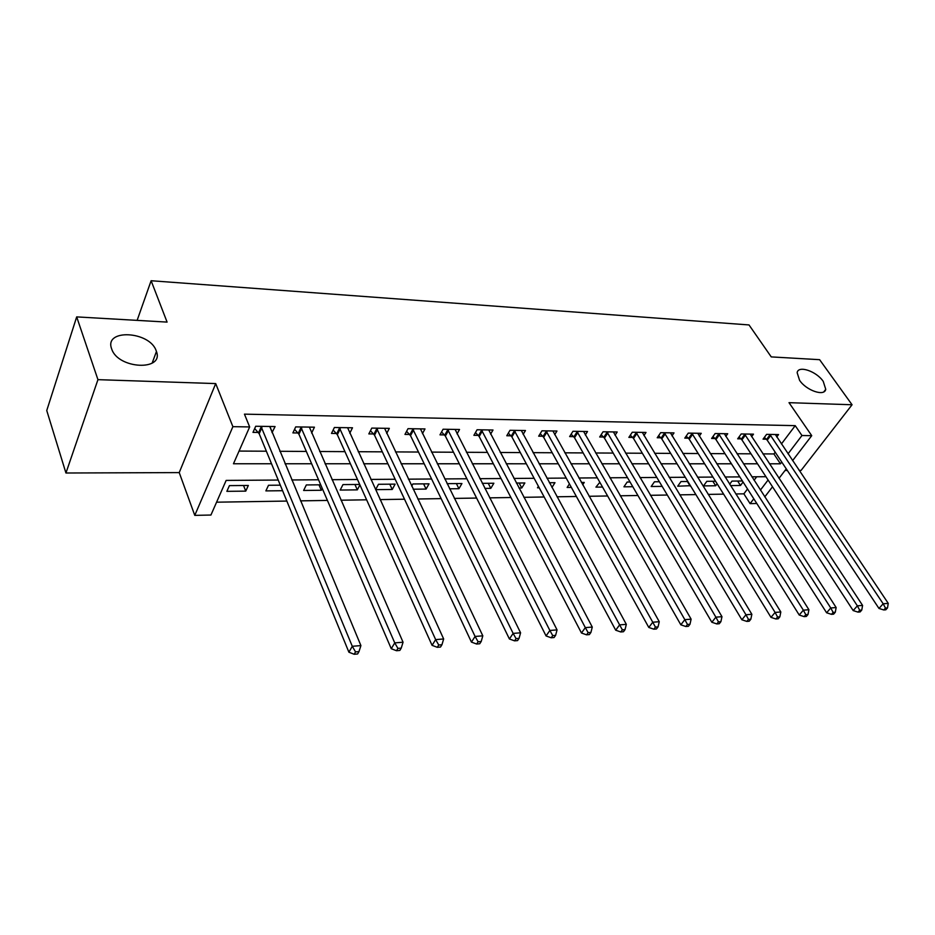 <?xml version="1.0" encoding="UTF-8"?>
<svg xmlns="http://www.w3.org/2000/svg" width="935" height="935" viewBox="0 0 935 935"><rect width="100%" height="100%" fill="white"/><g stroke="black" fill="none" stroke-linecap="round" stroke-linejoin="round"><path stroke-width="1.4" d="M156.227 350.917L156.437 351.502C164.186 371.312 117.974 369.138 111.686 348.965L111.651 348.872C103.703 328.489 149.986 331.06 156.227 350.917M823.244 381.398L825.745 389.311C824.6 396.767 806.286 390.538 799.577 380.311L797.146 372.656C798.233 365.059 816.442 371.23 823.244 381.398M278.209 480.052L226.153 480.415L210.936 515.033L194.772 515.372L232.885 426.664L249.657 426.933L233.469 463.76L271.512 463.76M179.228 472.596L215.704 383.584L97.941 379.657L76.682 316.895L46.75 410.535L65.941 473.005L179.228 472.596L194.772 515.372M785.049 470.457L787.317 470.457M799.144 470.41L801.096 470.399L852.065 404.761L789.011 402.669L811.732 435.675L792.588 460.628M756.801 503.498L750.104 503.638L753.797 498.787M735.798 493.96L743.874 493.832L750.104 503.638M216.581 502.188L286.835 501.067M300.497 500.856L327.425 500.424M340.971 500.213L366.625 499.804M380.054 499.594L404.504 499.208M417.816 498.998L441.145 498.624M454.34 498.413L476.605 498.063M489.683 497.852L510.919 497.513M523.892 497.315L544.17 496.988M557.015 496.789L576.381 496.485M589.12 496.275L607.621 495.982M620.244 495.784L637.927 495.503M650.433 495.305L667.333 495.036M679.733 494.849L695.874 494.592M708.169 494.393L723.608 494.147M97.941 379.657L65.941 473.005M76.682 316.895L167.084 322.096L151.119 280.734L749.017 324.936L771.246 356.901L819.621 359.683L852.065 404.761M743.874 493.832L747.521 488.97M754.077 480.263L756.707 476.78M742.425 480.987L732 481.093L729.662 484.248M743.08 482.016L740.485 485.487L730.515 485.604M715.532 481.233L706.837 481.315L703.506 485.908L715.661 485.768L717.122 483.769M687.868 481.49L681.007 481.548L677.7 486.2L690.439 485.697M659.385 481.747L654.453 481.782L651.181 486.504L662.155 486.375M630.05 482.004L627.186 482.039L623.937 486.819L632.796 486.714M599.838 482.285L595.934 487.135L602.549 487.065M582.704 484.798L584.246 482.425L581.383 482.448M569.427 483.898L567.136 487.462L571.367 487.416M551.954 487.462L554.981 482.682L549.383 482.74M538.431 486.317L537.508 487.801L539.215 487.778M518.983 488.012L521.765 487.976L524.862 482.963L516.365 483.033M484.856 488.397L490.805 488.339L493.867 483.243L482.273 483.348M449.606 488.806L458.933 488.701L461.937 483.524L447.07 483.664M413.176 489.215L426.091 489.075L429.036 483.827L412.884 483.968L411.704 486.118M395.119 484.131L378.476 484.283L375.625 489.648L392.244 489.461L395.119 484.131M359.718 484.447L342.97 484.599L340.188 490.057L357.334 489.858L359.917 484.903M320.693 484.809L306.329 484.938L303.63 490.466L321.324 490.267L322.248 488.409M280.313 485.171L268.497 485.277L265.879 490.898L282.58 490.711M248.336 485.464L229.414 485.627L226.878 491.342L245.753 491.132L248.336 485.464M781.426 443.961L795.217 425.647L244.444 414.147L249.657 426.933M239.044 451.067L266.37 451.208M279.81 451.289L306.329 451.43M319.676 451.5L344.957 451.64M358.199 451.71L382.322 451.839M395.458 451.909L418.483 452.037M431.514 452.108L453.51 452.224M466.436 452.295L487.427 452.4M500.26 452.47L520.316 452.587M533.032 452.645L552.211 452.75M564.822 452.82L583.148 452.914M595.653 452.984L613.185 453.078M625.585 453.148L642.345 453.241M654.652 453.3L670.676 453.393M682.877 453.452L698.211 453.533M710.319 453.604L724.976 453.685M736.99 453.744L751.015 453.826M762.925 453.884L773.899 453.942L775.208 452.224M776.74 436.972L778.551 434.553L766.595 434.366L763.053 439.146L766.303 439.193M751.623 436.692L753.481 434.156L741.198 433.957L737.68 438.819L741.023 438.854M725.805 436.411L727.71 433.746L715.1 433.548L711.605 438.468L715.03 438.515M699.275 436.119L701.238 433.326L688.265 433.115L684.794 438.118L688.324 438.164M671.996 435.839L674.006 432.893L660.659 432.683L657.223 437.744L660.858 437.79M643.923 435.546L646.003 432.449L632.27 432.227L628.869 437.37L632.609 437.416M615.043 435.266L617.182 431.993L603.052 431.771L599.686 436.984L603.531 437.031M585.31 434.974L587.507 431.514L572.956 431.292L569.637 436.587L573.599 436.633M554.689 434.693L556.956 431.035L541.961 430.801L538.677 436.166L542.767 436.224M523.133 434.424L525.47 430.532L510.007 430.287L506.782 435.745L510.989 435.803M490.606 434.156L493.002 430.018L477.072 429.761L473.893 435.313L478.241 435.371M457.051 433.898L459.529 429.492L443.085 429.223L439.976 434.857L444.452 434.915M422.433 433.665L424.993 428.943L408.011 428.674L404.972 434.401L409.588 434.459M386.693 433.443L389.334 428.37L371.803 428.09L368.834 433.91L373.603 433.98M349.772 433.244L352.495 427.786L334.379 427.505L331.493 433.419L336.425 433.489M311.624 433.08L314.429 427.178L295.705 426.886L292.9 432.905L297.996 432.975M272.027 432.625L275.077 426.559L255.699 426.255L252.988 432.379L258.259 432.449M151.119 280.734L137.129 320.366M215.704 383.584L232.885 426.664M795.217 425.647L801.961 435.523L811.732 435.675M765.94 476.71L751.857 476.803M739.807 476.897L725.081 476.99M712.926 477.072L697.533 477.177M685.285 477.271L669.179 477.376M656.826 477.458L639.984 477.575M627.514 477.656L609.9 477.785M597.325 477.867L578.894 477.995M566.213 478.077L546.928 478.217M534.13 478.299L513.946 478.44M501.031 478.533L479.889 478.673M466.881 478.767L444.733 478.919M431.608 479L408.408 479.164M395.166 479.258L370.844 479.421M357.497 479.515L331.995 479.69M318.531 479.784L291.778 479.959M760.412 490.092L768.091 480.017M786.265 468.867L779.007 478.334M772.509 486.796L764.783 496.871M769.447 463.795L780.433 463.795L781.753 462.077M788.03 453.826L801.961 435.523M285.023 463.76L311.635 463.76M325.029 463.76L350.415 463.76M363.703 463.772L387.908 463.772M401.092 463.772L424.198 463.772M437.264 463.772L459.33 463.772M472.292 463.772L493.353 463.772M506.209 463.772L526.335 463.783M539.086 463.783L558.3 463.783M570.946 463.783L589.319 463.783M601.86 463.783L619.426 463.783M631.861 463.783L648.645 463.783M660.975 463.783L677.033 463.795M689.259 463.795L704.628 463.795M716.748 463.795L731.439 463.795M743.465 463.795L757.525 463.795M773.899 453.942L780.433 463.795M737.657 481.034L740.485 485.487M243.544 485.499L245.753 491.132M318.975 484.821L321.324 490.267M354.938 484.494L357.334 489.858M389.79 484.178L392.244 489.461M423.59 483.874L426.091 489.075M456.385 483.582L458.933 488.701M488.222 483.29L490.805 488.339M519.135 483.009L521.765 487.976M687.377 481.49L690.17 486.06M712.844 481.256L715.661 485.768M269.829 426.687L272.319 432.636M770.767 435.406L767.214 440.186L878.982 608.451L883.178 603.776L769.856 434.413M885.468 608.089L883.785 609.959L885.819 609.795L887.502 607.925L885.468 608.089L883.178 603.776L888.25 603.367L775.325 434.506M767.214 440.186L764.374 437.37M878.982 608.451L883.785 609.959M887.502 607.925L888.25 603.367M745.452 435.02L741.922 439.871L853.188 610.578L857.36 605.845L744.54 434.015M859.686 610.228L858.014 612.121L860.106 611.946L861.778 610.052L859.686 610.228L857.36 605.845L862.584 605.424L750.162 434.097M741.922 439.871L739.012 436.961M853.188 610.578L858.014 612.121M861.778 610.052L862.584 605.424M719.447 434.623L715.941 439.532L826.61 612.776L830.759 607.972L718.536 433.595M833.143 612.413L831.472 614.342L833.623 614.155L835.294 612.238L833.143 612.413L830.759 607.972L836.147 607.54L724.309 433.688M715.941 439.532L712.961 436.54M826.61 612.776L831.472 614.342M835.294 612.238L836.147 607.54M692.718 434.214L689.235 439.193L799.226 615.031L803.352 610.169L691.795 433.174M805.783 614.681L804.123 616.621L806.344 616.446L808.004 614.494L805.783 614.681L803.352 610.169L808.904 609.725L697.732 433.267M689.235 439.193L686.185 436.107M799.226 615.031L804.123 616.621M808.004 614.494L808.904 609.725M665.217 433.793L661.77 438.842L770.989 617.369L775.092 612.425L664.306 432.741M777.569 617.006L775.921 618.982L778.212 618.795L779.86 616.819L777.569 617.006L775.092 612.425L780.818 611.969L670.407 432.835M661.77 438.842L658.649 435.652M770.989 617.369L775.921 618.982M779.86 616.819L780.818 611.969M636.934 433.361L633.521 438.48L741.876 619.776L745.955 614.762L636.01 432.286M748.479 619.414L746.843 621.413L749.204 621.226L750.84 619.227L748.479 619.414L745.955 614.762L751.857 614.295L642.298 432.391M633.521 438.48L630.319 435.184M741.876 619.776L746.843 621.413M750.84 619.227L751.857 614.295M607.82 432.905L604.454 438.118L711.839 622.254L715.883 617.17L606.897 431.83M718.454 621.904L716.841 623.926L719.272 623.727L720.897 621.693L718.454 621.904L715.883 617.17L721.972 616.679L613.372 431.935M604.454 438.118L601.158 434.705M711.839 622.254L716.841 623.926M720.897 621.693L721.972 616.679M577.842 432.449L574.511 437.732L680.832 624.814L684.829 619.66L576.918 431.351M687.47 624.463L685.858 626.52L688.37 626.31L689.983 624.253L687.47 624.463L684.829 619.66L691.117 619.157L583.58 431.456M574.511 437.732L571.133 434.191M680.832 624.814L685.858 626.52M689.983 624.253L691.117 619.157M546.975 431.97L543.679 437.335L648.797 627.455L652.759 622.219L546.04 430.86M655.447 627.104L653.857 629.197L656.452 628.974L658.053 626.894L655.447 627.104L652.759 622.219L659.257 621.705L552.912 430.965M543.679 437.335L540.208 433.676M648.797 627.455L653.857 629.197M658.053 626.894L659.257 621.705M515.15 431.491L511.912 436.937L615.697 630.19L619.613 624.884L514.227 430.357M622.359 629.839L620.782 631.966L623.47 631.733L625.047 629.617L622.359 629.839L619.613 624.884L626.321 624.346L521.298 430.462M511.912 436.937L508.336 433.127M615.697 630.19L620.782 631.966M625.047 629.617L626.321 624.346M482.343 430.988L479.164 436.516L581.476 633.018L585.322 627.619L481.408 429.831M588.138 632.668L586.584 634.818L589.366 634.585L590.92 632.446L588.138 632.668L585.322 627.619L592.276 627.069L488.713 429.948M479.164 436.516L475.471 432.554M581.476 633.018L586.584 634.818M590.92 632.446L592.276 627.069M448.496 430.462L445.376 436.084L546.063 635.94L549.862 630.471L447.573 429.294M552.737 635.601L551.206 637.787L554.081 637.541L555.612 635.356L552.737 635.601L549.862 630.471L557.05 629.886L455.1 429.422M445.376 436.084L441.577 431.97M546.063 635.94L551.206 637.787M555.612 635.356L557.05 629.886M413.574 429.925L410.512 435.64L509.4 638.967L513.14 633.404L412.639 428.744M516.073 638.628L514.577 640.849L517.558 640.592L519.054 638.383L516.073 638.628L513.14 633.404L520.585 632.808L420.411 428.861M410.512 435.64L406.596 431.351M509.4 638.967L514.577 640.849M519.054 638.383L520.585 632.808M377.506 429.375L374.526 435.184L471.439 642.1L475.085 636.454L376.583 428.172M478.101 641.761L476.64 644.016L479.725 643.759L481.198 641.515L478.101 641.761L475.085 636.454L482.811 635.835L384.601 428.3M374.526 435.184L370.47 430.696M471.439 642.1L476.64 644.016M481.198 641.515L482.811 635.835M340.246 428.803L337.336 434.705L432.075 645.349L435.652 639.61L339.323 427.575M438.737 645.021L437.3 647.312L440.502 647.043L441.939 644.753L438.737 645.021L435.652 639.61L443.658 638.967L347.61 427.704M337.336 434.705L333.152 430.018M432.075 645.349L437.3 647.312M441.939 644.753L443.658 638.967M301.736 428.207L298.919 434.214L391.262 648.715L394.745 642.883L300.813 426.968M397.913 648.399L396.51 650.725L399.829 650.444L401.232 648.119L397.913 648.399L394.745 642.883L403.055 642.216L309.38 427.108M298.919 434.214L294.572 429.305M391.262 648.715L396.51 650.725M401.232 648.119L403.055 642.216M261.905 427.599L259.182 433.711L348.907 652.209L352.285 646.284L260.982 426.337M355.534 651.894L354.166 654.266L357.614 653.974L358.982 651.613L355.534 651.894L352.285 646.284L360.91 645.594L269.853 426.477M259.182 433.711L254.682 428.557M348.907 652.209L354.166 654.266M358.982 651.613L360.91 645.594M770.124 434.67L766.571 439.45M744.809 434.272L741.291 439.111M718.805 433.863L715.31 438.772M692.075 433.443L688.604 438.421M664.575 433.01L661.138 438.059M636.291 432.554L632.89 437.685M607.177 432.099L603.811 437.311M577.199 431.631L573.88 436.914M546.332 431.14L543.048 436.505M514.507 430.638L511.27 436.096M481.7 430.123L478.521 435.663M447.853 429.597L444.744 435.219M412.931 429.048L409.881 434.752M376.875 428.475L373.895 434.284M339.615 427.891L336.717 433.793M301.105 427.283L298.288 433.291M261.286 426.652L258.563 432.765M156.437 351.502L152.124 363.154M825.745 389.311L823.864 391.8"/></g></svg>
